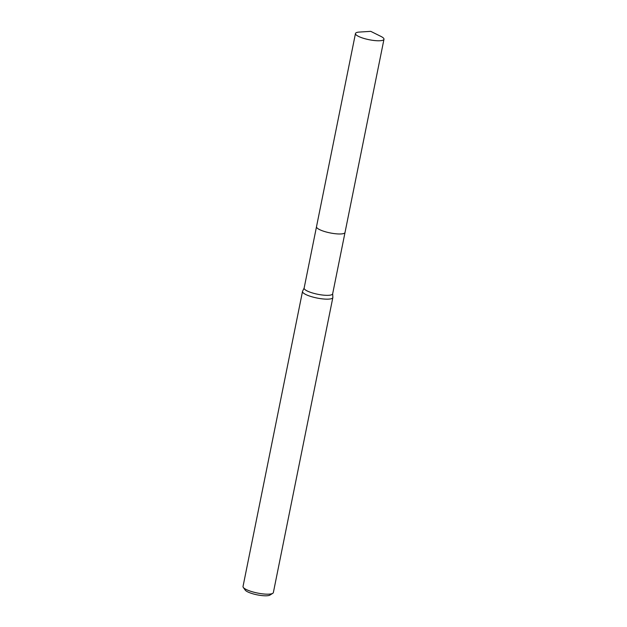 <?xml version="1.0" encoding="UTF-8"?>
<svg xmlns="http://www.w3.org/2000/svg" width="627" height="627" viewBox="0 0 627 627"><rect width="100%" height="100%" fill="white"/><g stroke="black" fill="none" stroke-linecap="round" stroke-linejoin="round"><path stroke-width="0.94" d="M316.87 227.75A14.539 3.37 11.4 0 0 336.205 233.816A14.539 3.37 11.4 0 0 344.286 233.275M316.486 226.825L304.134 288.091A14.539 3.37 11.4 0 0 323.83 295.176A14.539 3.37 11.4 0 0 332.647 293.844L344.999 232.57M304.158 287.997L302.582 291.249A15.471 3.582 11.4 0 0 302.512 291.453A15.471 3.582 11.4 0 0 323.469 298.985A15.471 3.582 11.4 0 0 332.843 297.566A15.471 3.582 11.4 0 0 332.859 297.347L332.663 293.742M302.512 291.453L243.025 586.472A15.471 3.582 11.4 0 0 243.292 587.397A15.471 3.582 11.4 0 0 263.983 594.004A15.471 3.582 11.4 0 0 272.745 593.33A15.471 3.582 11.4 0 0 273.356 592.586L332.843 297.566M243.292 587.397L245.204 590.093A12.995 3.01 11.4 0 0 262.58 595.65A12.995 3.01 11.4 0 0 269.939 595.086L272.745 593.33M356.528 35.198A14.539 3.37 11.4 0 0 372.164 40.246A14.539 3.37 11.4 0 0 383.975 39.274A14.539 3.37 11.4 0 0 382.909 37.596A14.539 3.37 11.4 0 0 380.934 36.405L370.737 31.35L359.381 32.063A14.539 3.37 11.4 0 0 355.47 33.521A14.539 3.37 11.4 0 0 356.528 35.198M355.47 33.521L316.502 226.731A14.546 3.37 11.4 0 0 317.568 228.4A14.546 3.37 11.4 0 0 333.211 233.456A14.546 3.37 11.4 0 0 345.022 232.476L383.975 39.274"/></g></svg>
